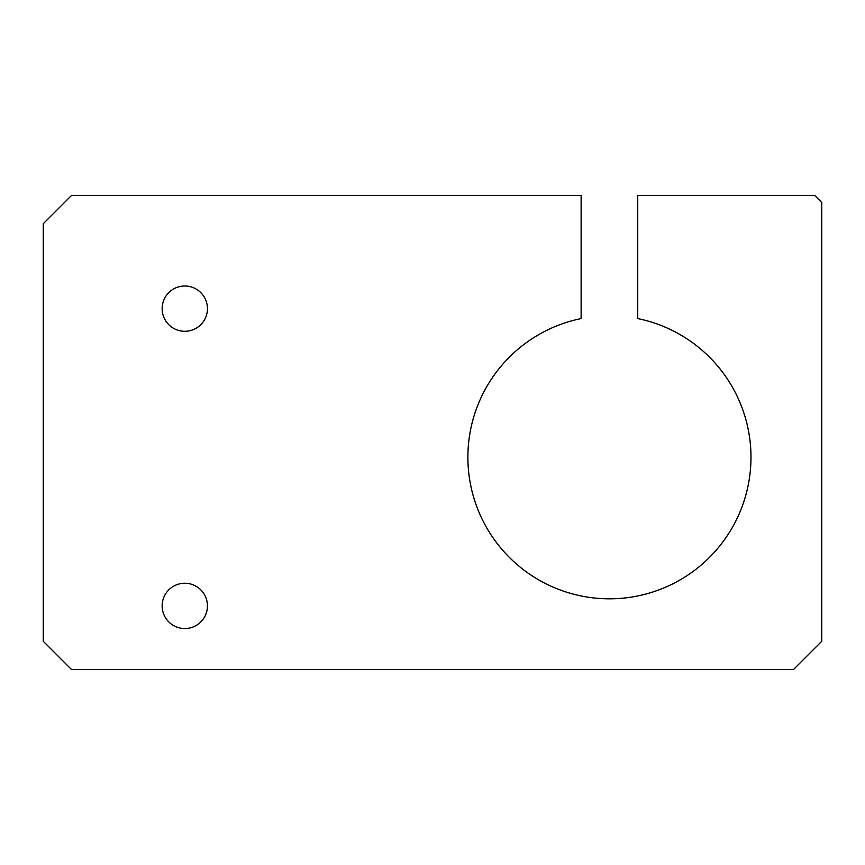 <?xml version="1.0" encoding="UTF-8"?>
<svg xmlns="http://www.w3.org/2000/svg" width="865" height="865" viewBox="0 0 865 865"><rect width="100%" height="100%" fill="white"/><g stroke="black" fill="none" stroke-linecap="round" stroke-linejoin="round"><path stroke-width="1.3" d="M71.557 669.586L793.443 669.586L821.75 641.279L821.75 202.486L814.668 195.414L637.743 195.414L637.743 318.579A141.546 141.546 0 0 1 726.989 536.105A141.546 141.546 0 0 1 491.871 536.105A141.546 141.546 0 0 1 581.118 318.579L581.118 195.414L71.557 195.414L43.25 223.721L43.25 641.279L71.557 669.586M184.796 583.248A22.652 22.652 0 0 1 204.41 617.221A22.652 22.652 0 0 1 165.183 617.221A22.652 22.652 0 0 1 184.796 583.248M184.796 286.001A22.652 22.652 0 0 1 204.41 319.974A22.652 22.652 0 0 1 165.183 319.974A22.652 22.652 0 0 1 184.796 286.001"/></g></svg>
